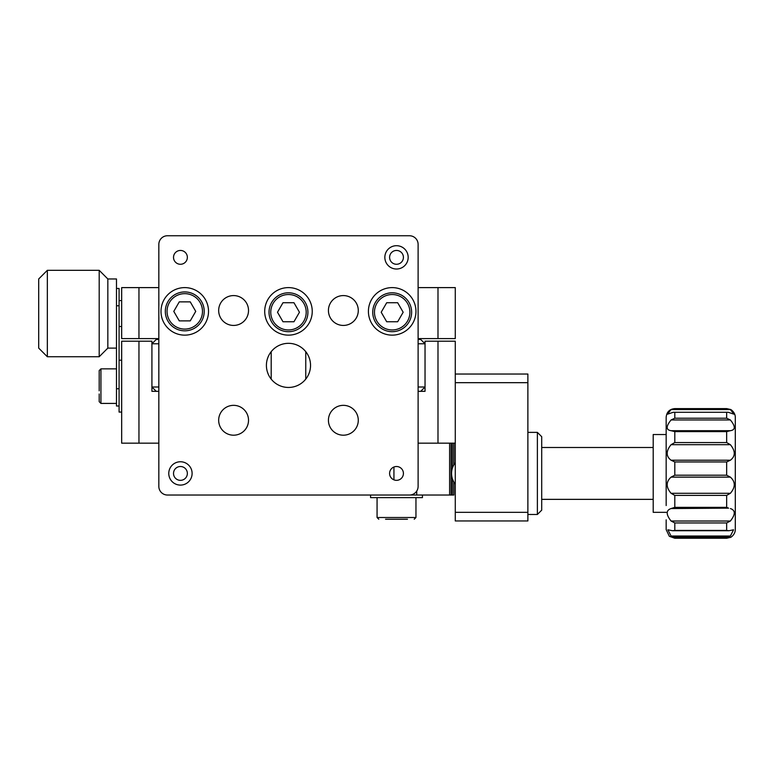 <?xml version="1.0" encoding="UTF-8"?>
<svg xmlns="http://www.w3.org/2000/svg" width="774" height="774" viewBox="0 0 774 774"><rect width="100%" height="100%" fill="white"/><g stroke="black" fill="none" stroke-linecap="round" stroke-linejoin="round"><path stroke-width="1.16" d="M396.511 250.447A6.918 6.918 0 0 0 389.593 257.355A6.918 6.918 0 0 0 396.511 264.273A6.918 6.918 0 0 0 403.418 257.355A6.918 6.918 0 0 0 396.511 250.447M180.439 466.509A6.918 6.918 0 0 0 173.521 473.427A6.918 6.918 0 0 0 180.439 480.344A6.918 6.918 0 0 0 187.356 473.427A6.918 6.918 0 0 0 180.439 466.509M253.901 235.751L167.474 235.751A8.64 8.64 0 0 0 158.834 244.4L158.834 287.609L138.952 287.609L138.952 338.606L121.673 338.606L121.673 287.609L138.952 287.609M418.115 338.606L437.987 338.606L437.987 287.609L418.115 287.609L418.115 244.4A8.64 8.64 0 0 0 409.475 235.751L323.048 235.751M158.834 391.325L151.917 391.325L151.917 341.199L138.952 341.199L138.952 443.173L158.834 443.173L158.834 486.391A8.64 8.64 0 0 0 167.474 495.031L259.716 495.031M180.439 485.095A11.668 11.668 0 0 1 168.771 473.427A11.668 11.668 0 0 1 180.439 461.759A11.668 11.668 0 0 1 192.107 473.427A11.668 11.668 0 0 1 180.439 485.095M396.511 269.023A11.668 11.668 0 0 1 384.842 257.355A11.668 11.668 0 0 1 396.511 245.697A11.668 11.668 0 0 1 408.179 257.355A11.668 11.668 0 0 1 396.511 269.023M392.186 287.609A23.771 23.771 0 0 0 368.414 311.38A23.771 23.771 0 0 0 392.186 335.142A23.771 23.771 0 0 0 415.957 311.38A23.771 23.771 0 0 0 392.186 287.609M288.47 287.609A23.771 23.771 0 0 0 264.708 311.38A23.771 23.771 0 0 0 288.47 335.142A23.771 23.771 0 0 0 312.241 311.38A23.771 23.771 0 0 0 288.47 287.609M184.763 287.609A23.771 23.771 0 0 0 160.992 311.38A23.771 23.771 0 0 0 184.763 335.142A23.771 23.771 0 0 0 208.525 311.38A23.771 23.771 0 0 0 184.763 287.609M396.511 466.509A6.918 6.918 0 0 0 389.593 473.427A6.918 6.918 0 0 0 396.511 480.344A6.918 6.918 0 0 0 403.418 473.427A6.918 6.918 0 0 0 396.511 466.509M180.439 250.447A6.918 6.918 0 0 0 173.521 257.355A6.918 6.918 0 0 0 180.439 264.273A6.918 6.918 0 0 0 187.356 257.355A6.918 6.918 0 0 0 180.439 250.447M343.356 295.581A14.929 14.929 0 0 0 328.428 310.509A14.929 14.929 0 0 0 343.356 325.438A14.929 14.929 0 0 0 358.285 310.509A14.929 14.929 0 0 0 343.356 295.581M343.356 405.344A14.929 14.929 0 0 0 328.428 420.272A14.929 14.929 0 0 0 343.356 435.201A14.929 14.929 0 0 0 358.285 420.272A14.929 14.929 0 0 0 343.356 405.344M233.593 405.344A14.929 14.929 0 0 0 218.665 420.272A14.929 14.929 0 0 0 233.593 435.201A14.929 14.929 0 0 0 248.522 420.272A14.929 14.929 0 0 0 233.593 405.344M233.593 295.581A14.929 14.929 0 0 0 218.665 310.509A14.929 14.929 0 0 0 233.593 325.438A14.929 14.929 0 0 0 248.522 310.509A14.929 14.929 0 0 0 233.593 295.581M288.47 343.327A22.059 22.059 0 0 0 266.411 365.396A22.059 22.059 0 0 0 288.47 387.455A22.059 22.059 0 0 0 310.538 365.396A22.059 22.059 0 0 0 288.47 343.327M167.474 495.031L409.475 495.031A8.64 8.64 0 0 0 418.115 486.391L418.115 244.4M409.475 235.751L167.474 235.751M158.834 244.4L158.834 486.391M455.276 341.199L437.987 341.199L437.987 443.173L455.276 443.173L455.276 341.199L455.276 374.036L527.878 374.036L527.878 520.96L455.276 520.96L527.878 520.96M138.952 341.199L121.673 341.199L121.673 443.173L138.952 443.173M437.987 443.173L418.115 443.173M437.987 341.199L425.032 341.199L425.032 391.325L418.115 391.325M437.987 287.609L455.276 287.609L455.276 338.606L437.987 338.606M158.834 338.606L138.952 338.606M271.19 351.686L271.19 379.105M305.759 351.686L305.759 379.105M451.097 443.173L451.097 495.031L393.937 495.031M453.854 482.028L453.854 495.031L452.384 495.031L452.384 478.671M451.097 495.031L452.384 495.031M527.878 382.675L455.276 382.675L455.276 512.32L527.878 512.32M455.276 520.96L455.276 512.32M455.276 382.675L455.276 374.036M116.487 406.011L119.08 406.011L116.487 406.011L116.487 288.47L119.08 288.47L119.08 305.759L116.487 305.759M116.487 388.732L119.08 388.732L119.08 305.759M119.08 388.732L119.08 412.068L121.673 412.068L119.08 412.068M158.834 343.782L151.917 343.782L156.242 339.467L158.834 339.467M156.242 391.325L151.917 387L158.834 387M418.115 339.467L420.708 339.467L425.032 343.782L418.115 343.782M418.115 387L425.032 387L420.708 391.325M119.08 360.21L121.673 360.21L119.08 360.21M422.44 495.031L422.44 497.624L370.582 497.624L370.582 495.031M116.487 348.107L107.838 348.107L107.838 278.969L116.487 278.969L116.487 288.47M47.34 356.746L38.7 348.107L38.7 278.969L47.34 270.32L47.34 356.746L99.198 356.746L99.198 270.32L107.838 278.969L107.838 348.107L99.198 356.746M537.379 432.376L541.703 436.691L541.703 510.163L537.379 514.478L537.379 432.376L527.878 432.376M666.162 512.32L653.198 512.32L653.198 434.533L666.162 434.533L666.162 417.254L666.162 505.557M728.586 508.15L671.068 508.557L674.802 507.357L726.66 507.357L728.586 508.15M730.385 521.028L726.66 522.953L674.802 522.953L671.068 521.028L730.385 521.028C735.552 514.439 735.552 510.289 730.385 508.557M671.068 508.557C665.901 510.298 665.901 514.458 671.068 521.028M730.385 493.29L726.66 495.408L674.802 495.408L671.068 493.29L730.385 493.29C735.552 487.194 735.552 481.805 730.385 477.123L671.068 477.123C665.901 481.825 665.901 487.214 671.068 493.29M671.068 477.123L674.802 475.197L726.66 475.197L730.385 477.123M730.385 460.22L726.66 461.972L674.802 461.972L671.068 460.22L730.385 460.22C735.552 456.263 735.552 451.087 730.385 444.692L671.068 444.692C665.901 451.107 665.901 456.283 671.068 460.22M671.068 444.692L674.802 442.564L726.66 442.564L730.385 444.692M730.385 430.692L726.66 431.611L674.802 431.611L671.068 430.692L730.385 430.692C735.552 429.928 735.552 426.348 730.385 419.963L671.068 419.963C665.901 426.358 665.901 429.938 671.068 430.692M671.068 419.963L674.802 418.202L726.66 418.202L730.385 419.963M730.385 409.562L733.984 414.196L728.247 412.29L673.216 412.29L667.478 414.196L671.068 409.562L674.802 408.633L726.66 408.633L730.385 409.562L671.068 409.562M666.162 417.254C666.675 412 669.549 409.117 674.802 408.604L726.66 408.604L730.462 409.485C730.095 408.982 735.223 411.816 735.3 417.254L735.3 529.6C735.223 535.037 730.095 537.872 730.462 537.369L726.66 538.249L726.66 537.224L674.802 537.224L671.068 536.024L730.385 536.024L733.559 529.793L728.914 530.741L726.66 530.432L726.66 522.953M674.802 537.224L674.802 538.249L669.346 536.305L666.162 529.6L666.162 519.828M730.385 536.024L726.66 537.224M674.802 522.953L674.802 530.432L672.538 530.741L667.894 529.793L671.068 536.024M99.198 390.831L99.198 370.582L99.198 390.831M99.198 378.525L99.198 370.582L100.93 368.85L100.93 403.418L116.487 403.418M99.198 393.985L99.198 401.696L100.93 403.418M407.463 519.228L385.549 519.228M391.605 519.228L402.567 519.228M184.763 330.827A19.447 19.447 0 0 1 165.317 311.38A19.447 19.447 0 0 1 184.763 291.933A19.447 19.447 0 0 1 204.21 311.38A19.447 19.447 0 0 1 184.763 330.827A19.447 19.447 0 0 0 204.21 311.38A19.447 19.447 0 0 0 184.763 291.933M173.782 311.38L179.268 320.881L190.249 320.881L195.735 311.38L190.249 301.87L179.268 301.87L173.782 311.38M288.47 331.688A19.447 19.447 0 0 1 269.023 312.241A19.447 19.447 0 0 1 288.47 292.795A19.447 19.447 0 0 1 307.917 312.241A19.447 19.447 0 0 1 288.47 331.688A19.447 19.447 0 0 0 307.917 312.241A19.447 19.447 0 0 0 288.47 292.795M277.498 312.241L282.984 321.752L293.965 321.752L299.451 312.241L293.965 302.731L282.984 302.731L277.498 312.241M392.186 331.688A19.447 19.447 0 0 1 372.739 312.241A19.447 19.447 0 0 1 392.186 292.795A19.447 19.447 0 0 1 411.633 312.241A19.447 19.447 0 0 1 392.186 331.688A19.447 19.447 0 0 0 411.633 312.241A19.447 19.447 0 0 0 392.186 292.795M381.205 312.241L386.7 321.752L397.672 321.752L403.167 312.241L397.672 302.731L386.7 302.731L381.205 312.241M449.617 495.031L449.617 443.173M416.731 491.074L416.731 495.031M393.937 479.841L393.937 467.012M452.384 468.183L452.384 443.173M674.802 530.432L726.66 530.432M674.802 495.408L674.802 507.357M674.802 461.972L674.802 475.197M674.802 431.611L674.802 442.564M674.802 412.445L674.802 418.202M726.66 418.202L726.66 412.445M726.66 442.564L726.66 431.611M726.66 475.197L726.66 461.972M726.66 507.357L726.66 495.408M377.064 497.624L377.064 517.506L415.957 517.506L414.225 519.228M184.763 293.656A17.715 17.715 0 0 0 167.049 311.38A17.715 17.715 0 0 0 184.763 329.095A17.715 17.715 0 0 0 202.478 311.38A17.715 17.715 0 0 0 184.763 293.656M288.47 294.526A17.715 17.715 0 0 0 270.755 312.241A17.715 17.715 0 0 0 288.47 329.956A17.715 17.715 0 0 0 306.194 312.241A17.715 17.715 0 0 0 288.47 294.526M392.186 294.526A17.715 17.715 0 0 0 374.471 312.241A17.715 17.715 0 0 0 392.186 329.956A17.715 17.715 0 0 0 409.901 312.241A17.715 17.715 0 0 0 392.186 294.526M453.854 443.173L453.854 464.826M47.34 270.32L99.198 270.32M527.878 514.478L537.379 514.478M653.198 499.356L541.703 499.356M653.198 447.498L541.703 447.498M455.276 462.726A17.289 17.289 0 0 0 455.276 484.127M726.66 538.249L674.802 538.249M673.39 412.29L728.092 412.29M728.721 530.741L672.712 530.741M119.08 300.573L121.673 300.573M119.08 326.502L121.673 326.502M99.198 370.582L100.93 368.85L116.487 368.85M415.957 517.506L415.957 497.624M377.064 517.506L378.786 519.228"/></g></svg>
